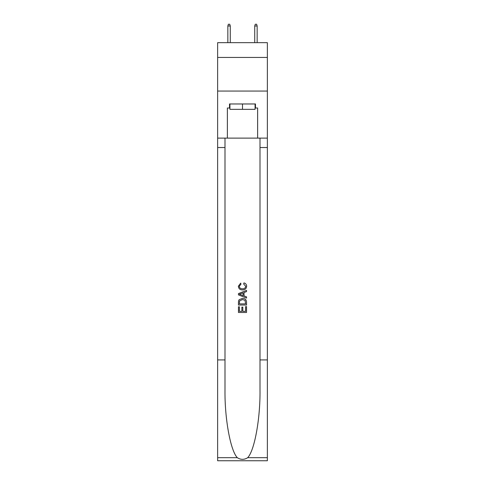 <?xml version="1.0" encoding="UTF-8"?>
<svg xmlns="http://www.w3.org/2000/svg" width="485" height="485" viewBox="0 0 485 485"><rect width="100%" height="100%" fill="white"/><g stroke="black" fill="none" stroke-linecap="round" stroke-linejoin="round"><path stroke-width="0.73" d="M267.368 57.454L267.368 42.668L217.632 42.668L217.632 57.454L267.368 57.454L267.368 91.065L217.632 91.065L217.632 57.454M255.068 103.966L255.068 109.343L229.932 109.343L229.932 103.966M242.5 103.966L242.5 109.343M245.598 306.587L245.598 311.34L242.809 311.34L245.598 311.34L245.598 306.587L246.532 306.587L246.532 312.479L238.462 312.479L238.462 306.793L238.462 312.479M241.876 307.102L241.876 311.34L239.396 311.34L241.876 311.34L241.876 307.102L242.809 307.102L242.809 311.34M239.16 299.675L238.578 300.852L239.16 299.675L242.451 298.414C245.034 298.402 246.392 299.645 246.532 302.143L246.532 305.035L238.462 305.035L238.462 302.276L238.462 305.035M243.949 282.907L243.682 284.04L243.949 282.907C245.659 283.349 246.55 284.446 246.635 286.198C246.416 288.672 245.016 289.921 242.439 289.933L242.439 289.933C239.96 289.885 238.602 288.642 238.359 286.217L240.706 283.113L240.948 284.246L239.293 286.277C239.529 288.017 240.578 288.86 242.433 288.799C244.319 288.896 245.41 288.066 245.701 286.302L243.682 284.04M247.702 457.682L267.368 457.682L267.368 460.75L217.632 460.75L217.632 359.925L224.991 359.925L224.991 389.904C224.634 418.549 230.448 450.559 237.298 457.682C240.766 459.895 244.228 459.895 247.702 457.682C254.552 450.559 260.366 418.549 260.008 389.904L260.008 138.116M238.462 293.589L238.462 294.868L246.532 298.069L238.462 294.868L238.462 293.589L246.532 290.382L238.462 293.589M260.008 359.925L267.368 359.925L267.368 91.065M217.632 359.925L217.632 91.065M224.991 138.116L224.991 359.925M267.368 457.682L267.368 359.925M217.632 138.116L227.374 138.116L227.374 108.003L229.932 108.003M255.068 108.003L255.474 108.003L255.474 103.966L229.526 103.966L229.526 108.003M255.474 108.003L257.626 108.003L257.626 138.116L267.368 138.116M227.374 138.116L257.626 138.116M246.532 290.382L246.532 291.588L244.046 292.51L244.046 295.947L246.532 296.862L246.532 298.069M240.881 294.777L243.118 295.601L243.118 292.849L239.396 294.225L240.881 294.777M243.118 292.849L243.118 295.601M238.462 302.276L238.578 300.852M245.028 300.33L245.598 303.895L245.028 300.33L242.433 299.554L239.56 300.93L239.396 303.895L245.598 303.895L239.396 303.895M238.462 306.793L239.396 306.793L239.396 311.34M230.266 42.668L230.266 25.996L227.847 25.996L227.847 42.668M227.847 25.996L228.387 24.25L229.726 24.25L230.266 25.996M254.734 25.996L255.274 24.25L256.613 24.25L257.153 25.996L254.734 25.996L254.734 42.668M257.153 25.996L257.153 42.668M260.008 147.525L267.368 147.525M224.991 147.525L217.632 147.525M217.632 457.682L237.298 457.682"/></g></svg>

